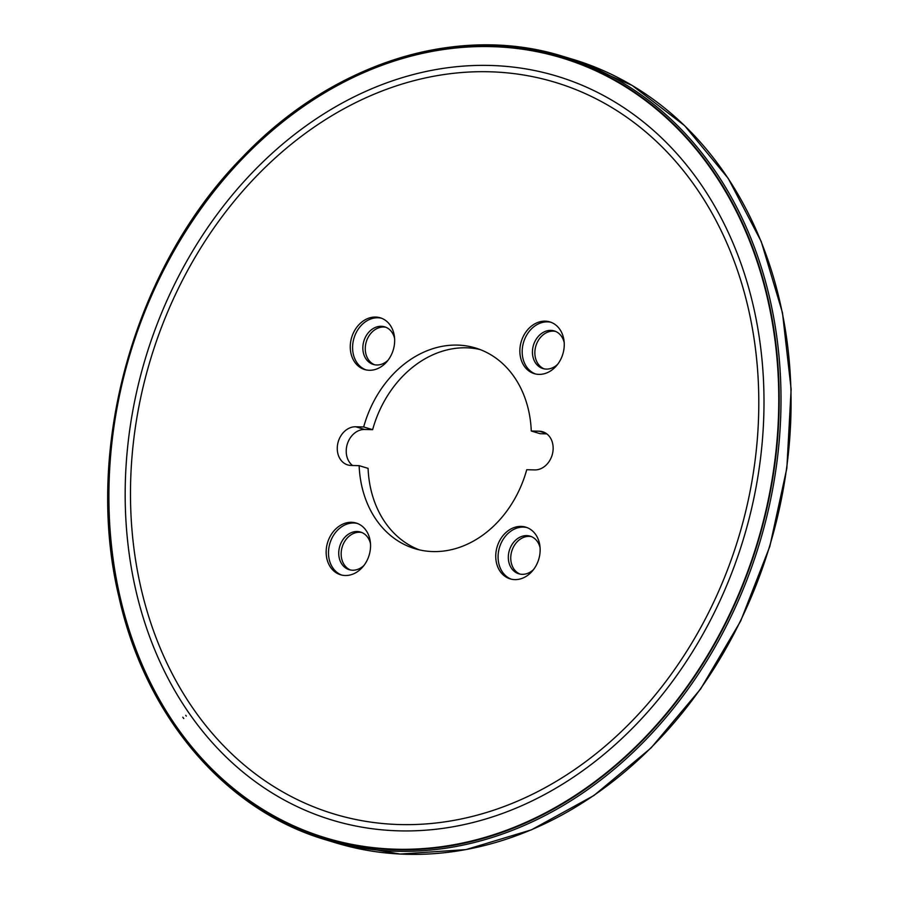 <?xml version="1.0" encoding="UTF-8"?>
<svg xmlns="http://www.w3.org/2000/svg" width="899" height="899" viewBox="0 0 899 899"><rect width="100%" height="100%" fill="white"/><g stroke="black" fill="none" stroke-linecap="round" stroke-linejoin="round"><path stroke-width="1.35" d="M366.107 530.466A27.015 21.711 -73.2 0 0 356.161 523.038A27.015 21.711 -73.2 0 0 330.585 535.635A27.015 21.711 -73.2 0 0 330.596 567.336A27.015 21.711 -73.2 0 0 340.541 574.764A27.015 21.711 -73.2 0 0 366.129 562.167A27.015 21.711 -73.2 0 0 366.107 530.466M390.222 325.236A27.015 21.711 -73.2 0 0 380.277 317.808A27.015 21.711 -73.2 0 0 359.128 324.483A27.015 21.711 -73.2 0 0 350.486 350.599A27.015 21.711 -73.2 0 0 364.657 369.534A27.015 21.711 -73.2 0 0 390.233 356.937A27.015 21.711 -73.2 0 0 390.222 325.236M559.807 329.337A27.015 21.711 -73.2 0 0 549.862 321.909A27.015 21.711 -73.2 0 0 521.274 341.496A27.015 21.711 -73.2 0 0 534.242 373.636A27.015 21.711 -73.2 0 0 559.83 361.038A27.015 21.711 -73.2 0 0 559.807 329.337M535.703 534.568A27.015 21.711 -73.2 0 0 525.758 527.151A27.015 21.711 -73.2 0 0 497.158 546.727A27.015 21.711 -73.2 0 0 510.138 578.866A27.015 21.711 -73.2 0 0 531.287 572.202A27.015 21.711 -73.2 0 0 535.703 534.568M363.679 426.958A104.823 84.259 -73.2 0 1 475.515 347.992A104.823 84.259 -73.2 0 1 514.104 376.793A104.823 84.259 -73.2 0 1 531.275 431.014L539.276 431.205A19.643 15.789 106.8 0 1 542.681 431.756A19.643 15.789 106.8 0 1 552.649 453.051A19.643 15.789 106.8 0 1 534.725 469.907L526.735 469.716A104.823 84.259 -73.2 0 1 414.9 548.682A104.823 84.259 -73.2 0 1 359.139 465.66L351.138 465.468A19.643 15.789 106.8 0 1 347.733 464.929A19.643 15.789 106.8 0 1 337.766 443.623A19.643 15.789 106.8 0 1 355.689 426.767L363.679 426.958L372.636 429.666L364.634 429.475A19.643 15.789 -73.2 0 0 347.475 443.544A19.643 15.789 -73.2 0 0 352.554 465.502M479.942 349.497A104.823 84.259 -73.2 0 0 372.636 429.666M531.275 431.014L540.232 433.723L546.806 433.88M359.139 465.66L368.084 468.368A104.823 84.259 -73.2 0 0 419.417 549.885M381.434 848.42A405.37 325.854 -73.2 0 0 394.785 849.701M361.758 532.489A19.643 15.789 -73.2 0 0 344.002 542.636A19.643 15.789 -73.2 0 0 344.396 565.01A19.643 15.789 -73.2 0 0 350.43 569.988M385.862 327.258A19.643 15.789 -73.2 0 0 371.714 332.416A19.643 15.789 -73.2 0 0 374.535 364.747M555.458 331.36A19.643 15.789 -73.2 0 0 535.883 345.913A19.643 15.789 -73.2 0 0 544.131 368.86M531.343 536.602A19.643 15.789 -73.2 0 0 511.778 551.143A19.643 15.789 -73.2 0 0 520.027 574.09M511.317 579.181A27.015 21.711 106.8 0 1 499.496 547.435A27.015 21.711 106.8 0 1 526.915 527.544M533.523 569.584A19.643 15.789 106.8 0 1 518.79 573.787A19.643 15.789 106.8 0 1 509.351 550.413A19.643 15.789 106.8 0 1 530.152 536.175A19.643 15.789 106.8 0 1 540.097 547.828M535.422 373.939A27.015 21.711 106.8 0 1 523.6 342.204A27.015 21.711 106.8 0 1 551.02 322.303M557.627 364.342A19.643 15.789 106.8 0 1 542.906 368.556A19.643 15.789 106.8 0 1 533.467 345.182A19.643 15.789 106.8 0 1 554.267 330.933A19.643 15.789 106.8 0 1 561.493 336.338A19.643 15.789 106.8 0 1 564.201 342.598M365.837 369.837A27.015 21.711 106.8 0 1 361.454 325.18A27.015 21.711 106.8 0 1 381.423 318.201M388.042 360.241A19.643 15.789 106.8 0 1 373.31 364.443A19.643 15.789 106.8 0 1 363.005 350.677A19.643 15.789 106.8 0 1 369.287 331.686A19.643 15.789 106.8 0 1 384.671 326.831A19.643 15.789 106.8 0 1 394.605 338.485M363.926 565.471A19.643 15.789 106.8 0 1 349.205 569.685A19.643 15.789 106.8 0 1 341.968 564.28A19.643 15.789 106.8 0 1 341.957 541.232A19.643 15.789 106.8 0 1 360.555 532.062A19.643 15.789 106.8 0 1 370.5 543.726M341.721 575.079A27.015 21.711 106.8 0 1 332.933 568.044A27.015 21.711 106.8 0 1 332.551 536.995A27.015 21.711 106.8 0 1 357.319 523.432M193.442 709.008A382.176 307.211 106.8 0 1 193.218 260.519A382.176 307.211 106.8 0 1 555.133 82.315A382.176 307.211 106.8 0 1 738.742 536.984A382.176 307.211 106.8 0 1 334.158 814.022A382.176 307.211 106.8 0 1 193.442 709.008M175.507 725.279A407.449 327.528 106.8 0 1 242.618 158.55A407.449 327.528 106.8 0 1 711.615 169.787A407.449 327.528 106.8 0 1 644.999 737.337A407.449 327.528 106.8 0 1 176.013 726.01A407.449 327.528 106.8 0 1 175.507 725.279M364.634 429.475L355.689 426.767M545.817 433.183L539.276 431.205M189.183 713.345A388.57 312.346 106.8 0 1 406.157 76.505A388.57 312.346 106.8 0 1 738.416 554.593A388.57 312.346 106.8 0 1 189.183 713.345M185.722 715.312L186.295 716.121A392.706 315.673 106.8 0 1 185.722 715.312M182.8 717.177L183.756 718.559A396.335 318.594 106.8 0 1 182.8 717.177M242.415 158.089A407.989 327.966 106.8 0 1 776.77 351.689A407.989 327.966 106.8 0 1 312.279 833.98A407.989 327.966 106.8 0 1 242.415 158.089M242.663 157.213A409.303 329.023 106.8 0 1 562.886 56.322A409.303 329.023 106.8 0 1 759.52 543.266A409.303 329.023 106.8 0 1 326.213 839.958L336.293 843.004L400.089 854.05L465.974 849.6L531.421 829.833L593.891 795.525L651.011 747.99L700.579 689.05L740.697 620.973L769.836 546.378L786.861 468.132L791.131 389.233L782.467 312.717L761.217 241.505L728.19 178.35L684.622 125.658L632.211 85.484L572.955 59.356A409.303 329.023 106.8 0 1 769.589 546.3A409.303 329.023 106.8 0 1 336.293 843.004M326.213 839.958C225.289 810.437 145.469 716.761 118.904 596.846C83.292 448.713 134.378 266.745 242.348 157.258C332.113 62.773 457.355 23.284 562.886 56.322L572.955 59.356"/></g></svg>
